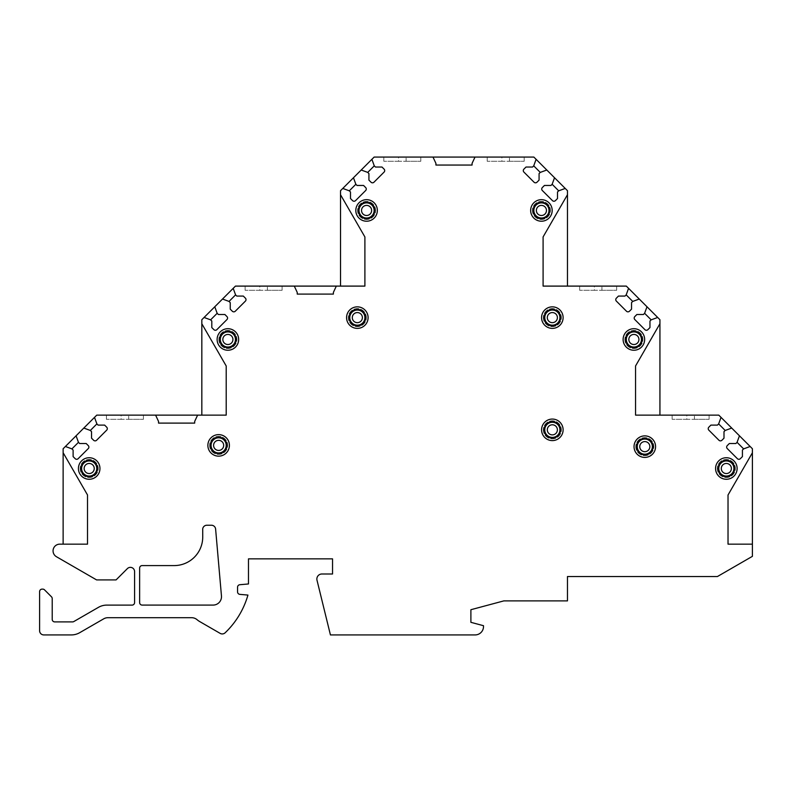 <?xml version="1.0" encoding="UTF-8"?>
<svg xmlns="http://www.w3.org/2000/svg" width="792" height="792" viewBox="0 0 792 792"><rect width="100%" height="100%" fill="white"/><g stroke="black" fill="none" stroke-linecap="round" stroke-linejoin="round"><path stroke-width="0.59" stroke-dasharray="3.96 2.97" d="M374.774 210.444A8.197 8.197 0 0 0 366.577 202.247A8.197 8.197 0 0 0 358.38 210.444A8.197 8.197 0 0 0 366.577 218.641A8.197 8.197 0 0 0 374.774 210.444M375.616 210.444A9.039 9.039 0 0 0 366.577 201.406A9.039 9.039 0 0 0 357.548 210.444A9.039 9.039 0 0 0 366.577 219.483A9.039 9.039 0 0 0 375.616 210.444A9.039 9.039 0 0 1 366.577 219.483A9.039 9.039 0 0 1 357.548 210.444A9.039 9.039 0 0 1 366.577 201.406A9.039 9.039 0 0 1 375.616 210.444M359.014 210.444A7.564 7.564 0 0 1 366.577 202.881A7.564 7.564 0 0 1 374.141 210.444A7.564 7.564 0 0 1 366.577 218.008A7.564 7.564 0 0 1 359.014 210.444A7.564 7.564 0 0 0 366.577 218.008A7.564 7.564 0 0 0 374.141 210.444A7.564 7.564 0 0 0 366.577 202.881A7.564 7.564 0 0 0 359.014 210.444M365.528 317.622A8.197 8.197 0 0 0 357.331 309.425A8.197 8.197 0 0 0 349.143 317.622A8.197 8.197 0 0 0 357.331 325.809A8.197 8.197 0 0 0 365.528 317.622M366.369 317.622A9.039 9.039 0 0 0 357.331 308.583A9.039 9.039 0 0 0 348.302 317.622A9.039 9.039 0 0 0 357.331 326.65A9.039 9.039 0 0 0 366.369 317.622A9.039 9.039 0 0 1 357.331 326.65A9.039 9.039 0 0 1 348.302 317.622A9.039 9.039 0 0 1 357.331 308.583A9.039 9.039 0 0 1 366.369 317.622M349.767 317.622A7.564 7.564 0 0 1 357.331 310.048A7.564 7.564 0 0 1 364.894 317.622A7.564 7.564 0 0 1 357.331 325.185A7.564 7.564 0 0 1 349.767 317.622A7.564 7.564 0 0 0 357.331 325.185A7.564 7.564 0 0 0 364.894 317.622A7.564 7.564 0 0 0 357.331 310.048A7.564 7.564 0 0 0 349.767 317.622M219.691 339.471A8.197 8.197 0 0 1 227.888 331.274A8.197 8.197 0 0 1 236.085 339.471A8.197 8.197 0 0 1 227.888 347.668A8.197 8.197 0 0 1 219.691 339.471M218.849 339.471A9.039 9.039 0 0 0 227.888 348.51A9.039 9.039 0 0 0 236.927 339.471A9.039 9.039 0 0 0 227.888 330.432A9.039 9.039 0 0 0 218.849 339.471A9.039 9.039 0 0 0 227.888 348.51A9.039 9.039 0 0 0 236.927 339.471A9.039 9.039 0 0 0 227.888 330.432A9.039 9.039 0 0 0 218.849 339.471M220.325 339.471A7.564 7.564 0 0 1 227.888 331.907A7.564 7.564 0 0 1 235.452 339.471A7.564 7.564 0 0 1 227.888 347.035A7.564 7.564 0 0 1 220.325 339.471A7.564 7.564 0 0 0 227.888 347.035A7.564 7.564 0 0 0 235.452 339.471A7.564 7.564 0 0 0 227.888 331.907A7.564 7.564 0 0 0 220.325 339.471M210.444 445.381A8.197 8.197 0 0 1 218.641 437.184A8.197 8.197 0 0 1 226.839 445.381A8.197 8.197 0 0 1 218.641 453.578A8.197 8.197 0 0 1 210.444 445.381M209.603 445.381A9.039 9.039 0 0 0 218.641 454.42A9.039 9.039 0 0 0 227.68 445.381A9.039 9.039 0 0 0 218.641 436.342A9.039 9.039 0 0 0 209.603 445.381A9.039 9.039 0 0 0 218.641 454.42A9.039 9.039 0 0 0 227.68 445.381A9.039 9.039 0 0 0 218.641 436.342A9.039 9.039 0 0 0 209.603 445.381M211.078 445.381A7.564 7.564 0 0 1 218.641 437.818A7.564 7.564 0 0 1 226.205 445.381A7.564 7.564 0 0 1 218.641 452.945A7.564 7.564 0 0 1 211.078 445.381A7.564 7.564 0 0 0 218.641 452.945A7.564 7.564 0 0 0 226.205 445.381A7.564 7.564 0 0 0 218.641 437.818A7.564 7.564 0 0 0 211.078 445.381M81.002 468.498A8.197 8.197 0 0 1 89.189 460.3A8.197 8.197 0 0 1 97.386 468.498A8.197 8.197 0 0 1 89.189 476.695A8.197 8.197 0 0 1 81.002 468.498M80.16 468.498A9.039 9.039 0 0 0 89.189 477.536A9.039 9.039 0 0 0 98.228 468.498A9.039 9.039 0 0 0 89.189 459.459A9.039 9.039 0 0 0 80.16 468.498A9.039 9.039 0 0 0 89.189 477.536A9.039 9.039 0 0 0 98.228 468.498A9.039 9.039 0 0 0 89.189 459.459A9.039 9.039 0 0 0 80.16 468.498M81.626 468.498A7.564 7.564 0 0 1 89.189 460.934A7.564 7.564 0 0 1 96.763 468.498A7.564 7.564 0 0 1 89.189 476.061A7.564 7.564 0 0 1 81.626 468.498A7.564 7.564 0 0 0 89.189 476.061A7.564 7.564 0 0 0 96.763 468.498A7.564 7.564 0 0 0 89.189 460.934A7.564 7.564 0 0 0 81.626 468.498M533.224 210.444A8.197 8.197 0 0 1 541.421 202.247A8.197 8.197 0 0 1 549.618 210.444A8.197 8.197 0 0 1 541.421 218.641A8.197 8.197 0 0 1 533.224 210.444M532.382 210.444A9.039 9.039 0 0 0 541.421 219.483A9.039 9.039 0 0 0 550.45 210.444A9.039 9.039 0 0 0 541.421 201.406A9.039 9.039 0 0 0 532.382 210.444A9.039 9.039 0 0 0 541.421 219.483A9.039 9.039 0 0 0 550.45 210.444A9.039 9.039 0 0 0 541.421 201.406A9.039 9.039 0 0 0 532.382 210.444M533.857 210.444A7.564 7.564 0 0 1 541.421 202.881A7.564 7.564 0 0 1 548.985 210.444A7.564 7.564 0 0 1 541.421 218.008A7.564 7.564 0 0 1 533.857 210.444A7.564 7.564 0 0 0 541.421 218.008A7.564 7.564 0 0 0 548.985 210.444A7.564 7.564 0 0 0 541.421 202.881A7.564 7.564 0 0 0 533.857 210.444M544.154 317.622A8.197 8.197 0 0 1 552.341 309.425A8.197 8.197 0 0 1 560.538 317.622A8.197 8.197 0 0 1 552.341 325.809A8.197 8.197 0 0 1 544.154 317.622M543.312 317.622A9.039 9.039 0 0 0 552.341 326.65A9.039 9.039 0 0 0 561.379 317.622A9.039 9.039 0 0 0 552.341 308.583A9.039 9.039 0 0 0 543.312 317.622A9.039 9.039 0 0 0 552.341 326.65A9.039 9.039 0 0 0 561.379 317.622A9.039 9.039 0 0 0 552.341 308.583A9.039 9.039 0 0 0 543.312 317.622M544.777 317.622A7.564 7.564 0 0 1 552.341 310.048A7.564 7.564 0 0 1 559.914 317.622A7.564 7.564 0 0 1 552.341 325.185A7.564 7.564 0 0 1 544.777 317.622A7.564 7.564 0 0 0 552.341 325.185A7.564 7.564 0 0 0 559.914 317.622A7.564 7.564 0 0 0 552.341 310.048A7.564 7.564 0 0 0 544.777 317.622M625.68 339.471A8.197 8.197 0 0 1 633.877 331.274A8.197 8.197 0 0 1 642.074 339.471A8.197 8.197 0 0 1 633.877 347.668A8.197 8.197 0 0 1 625.68 339.471M624.848 339.471A9.039 9.039 0 0 0 633.877 348.51A9.039 9.039 0 0 0 642.916 339.471A9.039 9.039 0 0 0 633.877 330.432A9.039 9.039 0 0 0 624.848 339.471A9.039 9.039 0 0 0 633.877 348.51A9.039 9.039 0 0 0 642.916 339.471A9.039 9.039 0 0 0 633.877 330.432A9.039 9.039 0 0 0 624.848 339.471M626.314 339.471A7.564 7.564 0 0 1 633.877 331.907A7.564 7.564 0 0 1 641.441 339.471A7.564 7.564 0 0 1 633.877 347.035A7.564 7.564 0 0 1 626.314 339.471A7.564 7.564 0 0 0 633.877 347.035A7.564 7.564 0 0 0 641.441 339.471A7.564 7.564 0 0 0 633.877 331.907A7.564 7.564 0 0 0 626.314 339.471M544.154 429.828A8.197 8.197 0 0 1 552.341 421.641A8.197 8.197 0 0 1 560.538 429.828A8.197 8.197 0 0 1 552.341 438.025A8.197 8.197 0 0 1 544.154 429.828M543.312 429.828A9.039 9.039 0 0 0 552.341 438.867A9.039 9.039 0 0 0 561.379 429.828A9.039 9.039 0 0 0 552.341 420.8A9.039 9.039 0 0 0 543.312 429.828A9.039 9.039 0 0 0 552.341 438.867A9.039 9.039 0 0 0 561.379 429.828A9.039 9.039 0 0 0 552.341 420.8A9.039 9.039 0 0 0 543.312 429.828M544.777 429.828A7.564 7.564 0 0 1 552.341 422.265A7.564 7.564 0 0 1 559.914 429.828A7.564 7.564 0 0 1 552.341 437.402A7.564 7.564 0 0 1 544.777 429.828A7.564 7.564 0 0 0 552.341 437.402A7.564 7.564 0 0 0 559.914 429.828A7.564 7.564 0 0 0 552.341 422.265A7.564 7.564 0 0 0 544.777 429.828M636.61 446.648A8.197 8.197 0 0 1 644.807 438.451A8.197 8.197 0 0 1 653.004 446.648A8.197 8.197 0 0 1 644.807 454.836A8.197 8.197 0 0 1 636.61 446.648M635.768 446.648A9.039 9.039 0 0 0 644.807 455.677A9.039 9.039 0 0 0 653.846 446.648A9.039 9.039 0 0 0 644.807 437.61A9.039 9.039 0 0 0 635.768 446.648A9.039 9.039 0 0 0 644.807 455.677A9.039 9.039 0 0 0 653.846 446.648A9.039 9.039 0 0 0 644.807 437.61A9.039 9.039 0 0 0 635.768 446.648M637.243 446.648A7.564 7.564 0 0 1 644.807 439.075A7.564 7.564 0 0 1 652.37 446.648A7.564 7.564 0 0 1 644.807 454.212A7.564 7.564 0 0 1 637.243 446.648A7.564 7.564 0 0 0 644.807 454.212A7.564 7.564 0 0 0 652.37 446.648A7.564 7.564 0 0 0 644.807 439.075A7.564 7.564 0 0 0 637.243 446.648M718.146 468.498A8.197 8.197 0 0 1 726.343 460.3A8.197 8.197 0 0 1 734.54 468.498A8.197 8.197 0 0 1 726.343 476.695A8.197 8.197 0 0 1 718.146 468.498M717.304 468.498A9.039 9.039 0 0 0 726.343 477.536A9.039 9.039 0 0 0 735.382 468.498A9.039 9.039 0 0 0 726.343 459.459A9.039 9.039 0 0 0 717.304 468.498A9.039 9.039 0 0 0 726.343 477.536A9.039 9.039 0 0 0 735.382 468.498A9.039 9.039 0 0 0 726.343 459.459A9.039 9.039 0 0 0 717.304 468.498M718.78 468.498A7.564 7.564 0 0 1 726.343 460.934A7.564 7.564 0 0 1 733.907 468.498A7.564 7.564 0 0 1 726.343 476.061A7.564 7.564 0 0 1 718.78 468.498A7.564 7.564 0 0 0 726.343 476.061A7.564 7.564 0 0 0 733.907 468.498A7.564 7.564 0 0 0 726.343 460.934A7.564 7.564 0 0 0 718.78 468.498M202.712 529.442L202.732 536.986A28.581 28.581 0 0 1 174.507 565.587L142.144 565.587A2.524 2.524 0 0 0 139.63 568.102L139.63 602.573A2.524 2.524 0 0 0 142.144 605.088L213.097 605.088A8.405 8.405 0 0 0 221.463 595.95L215.612 529.076A4.207 4.207 0 0 0 211.424 525.235L206.87 525.235A4.207 4.207 0 0 0 202.673 529.442M56.42 556.697A6.722 6.722 0 0 1 59.786 544.154L63.132 544.154L63.132 448.747L96.763 415.127L201.831 415.127L201.831 319.72L235.452 286.1L340.52 286.1L340.52 190.694L374.151 157.073L533.848 157.073L567.478 190.694L567.478 286.1L626.314 286.1L659.934 319.72L659.934 415.127L718.78 415.127L752.4 448.747L752.4 556.34L717.433 576.527L567.478 576.527L567.478 600.89L503.831 600.89L470.893 609.711L470.893 622.324L483.506 625.7L483.506 626.522A8.405 8.405 0 0 1 475.101 634.927L330.432 634.927L317.008 580.239A5.039 5.039 0 0 1 321.908 573.992L332.541 573.992L332.541 558.855L248.48 558.855L248.48 583.961L239.857 584.714A2.524 2.524 0 0 0 237.55 587.228L237.55 591.852A2.524 2.524 0 0 0 239.857 594.366L247.936 595.069A84.061 84.061 0 0 1 225.156 632.778A4.207 4.207 0 0 1 220.146 633.372L199.732 621.581A16.81 16.81 0 0 1 197.139 619.75A8.405 8.405 0 0 0 191.644 617.701L107.91 617.701A8.405 8.405 0 0 0 103.712 618.829L79.715 632.679A16.81 16.81 0 0 1 71.31 634.927L43.807 634.927A4.207 4.207 0 0 1 39.6 630.729L39.6 591.644A2.524 2.524 0 0 1 42.124 589.119L42.758 589.119A2.524 2.524 0 0 1 44.54 589.862L51.47 596.792A2.524 2.524 0 0 1 52.213 598.574L52.213 619.384A2.524 2.524 0 0 0 54.727 621.898L72.547 621.898A2.524 2.524 0 0 0 73.804 621.562L98.406 607.365A16.81 16.81 0 0 1 106.811 605.108L132.066 605.108A2.524 2.524 0 0 0 134.581 602.593L134.581 571.547A4.207 4.207 0 0 0 127.413 568.577L116.078 579.912L96.594 579.912L56.42 556.707M752.4 452.776L728.026 495L728.026 544.154L752.4 544.154M739.451 435.798L737.075 442.332L735.887 443.52L729.343 443.52L727.264 445.609A2.099 2.099 0 0 0 727.264 448.579L737.372 458.677A2.099 2.099 0 0 0 740.342 458.677L742.421 456.598L742.421 450.064L743.609 448.876L750.153 446.49M721.027 417.374L718.651 423.908L717.463 425.096L710.919 425.096L708.84 427.175A2.099 2.099 0 0 0 708.84 430.155L718.948 440.253A2.099 2.099 0 0 0 721.918 440.253L723.997 438.174L723.997 431.64L725.185 430.452L731.719 428.066M659.934 323.73L635.56 365.953L635.56 415.127L659.934 415.127M686.832 415.127L709.107 415.127L686.832 415.127L686.832 419.324L672.131 419.324L694.406 419.324L686.832 419.324L686.832 415.127M646.995 306.771L644.609 313.305L643.421 314.493L636.887 314.493L634.808 316.582A2.099 2.099 0 0 0 634.808 319.552L644.906 329.65A2.099 2.099 0 0 0 647.886 329.65L649.965 327.571L649.965 321.037L651.153 319.849L657.687 317.463M628.571 288.347L626.185 294.881L624.997 296.069L618.463 296.069L616.384 298.148A2.099 2.099 0 0 0 616.384 301.128L626.482 311.226A2.099 2.099 0 0 0 629.452 311.226L631.541 309.147L631.541 302.613L632.729 301.425L639.263 299.039M567.478 194.703L543.094 236.927L543.094 286.1L567.478 286.1M594.376 286.1L616.651 286.1L594.376 286.1L594.376 290.298L579.665 290.298L601.94 290.298L594.376 290.298L594.376 286.1M554.529 177.745L552.153 184.279L550.965 185.467L544.421 185.467L542.342 187.555A2.099 2.099 0 0 0 542.342 190.525L552.45 200.624A2.099 2.099 0 0 0 555.42 200.624L557.499 198.544L557.499 192.01L558.687 190.822L565.221 188.437M536.105 159.321L533.729 165.855L532.541 167.043L525.997 167.043L523.918 169.122A2.099 2.099 0 0 0 523.918 172.102L534.026 182.2A2.099 2.099 0 0 0 536.996 182.2L539.075 180.121L539.075 173.587L540.263 172.399L546.797 170.013M398.524 157.073L420.8 157.073L398.524 157.073L398.524 161.271L383.813 161.271L406.088 161.271L398.524 161.271L398.524 157.073M501.91 157.073L524.185 157.073L501.91 157.073L501.91 161.271L487.199 161.271L509.474 161.271L501.91 161.271L501.91 157.073M406.088 161.271L420.8 161.271L406.088 161.271L406.088 157.073L406.088 161.271M509.474 161.271L524.185 161.271L509.474 161.271L509.474 157.073L509.474 161.271M432.986 157.073L435.927 163.38L435.927 165.053L472.072 165.053L472.072 163.37L475.012 157.073M361.202 170.013L367.736 172.399L368.923 173.587L368.923 180.121L371.002 182.2A2.099 2.099 0 0 0 373.973 182.2L384.08 172.102A2.099 2.099 0 0 0 384.08 169.122L382.001 167.043L375.457 167.043L374.269 165.855L371.893 159.321M342.778 188.437L349.312 190.822L350.5 192.01L350.5 198.544L352.579 200.624A2.099 2.099 0 0 0 355.549 200.624L365.656 190.525A2.099 2.099 0 0 0 365.656 187.555L363.577 185.467L357.034 185.467L355.846 184.279L353.47 177.745M340.52 286.1L364.894 286.1L364.894 236.947L340.52 194.723M259.825 286.1L282.101 286.1L259.825 286.1L259.825 290.298L245.114 290.298L267.389 290.298L259.825 290.298L259.825 286.1M267.389 290.298L282.101 290.298L267.389 290.298L267.389 286.1L267.389 290.298M294.287 286.1L297.238 292.406L297.238 294.089L333.382 294.089L333.382 292.406L336.323 286.1M222.502 299.039L229.046 301.425L230.234 302.613L230.234 309.147L232.313 311.226A2.099 2.099 0 0 0 235.283 311.226L245.391 301.128A2.099 2.099 0 0 0 245.391 298.148L243.302 296.069L236.768 296.069L235.58 294.881L233.204 288.347M204.079 317.463L210.613 319.849L211.801 321.037L211.801 327.571L213.889 329.65A2.099 2.099 0 0 0 216.859 329.65L226.958 319.552A2.099 2.099 0 0 0 226.958 316.582L224.879 314.493L218.345 314.493L217.156 313.305L214.78 306.771M226.205 415.127L226.205 365.983L201.831 323.76M121.136 415.127L143.411 415.127L121.136 415.127L121.136 419.324L106.425 419.324L128.7 419.324L121.136 419.324L121.136 415.127M128.7 419.324L143.411 419.324L128.7 419.324L128.7 415.127L128.7 419.324M155.598 415.127L158.539 421.423L158.539 423.106L194.684 423.106L194.684 421.423L197.624 415.127M83.813 428.066L90.347 430.452L91.535 431.64L91.535 438.174L93.614 440.253A2.099 2.099 0 0 0 96.594 440.253L106.692 430.155A2.099 2.099 0 0 0 106.692 427.175L104.613 425.096L98.079 425.096L96.891 423.908L94.505 417.374M65.389 446.49L71.924 448.876L73.111 450.064L73.111 456.598L75.191 458.677A2.099 2.099 0 0 0 78.16 458.677L88.268 448.579A2.099 2.099 0 0 0 88.268 445.609L86.189 443.52L79.645 443.52L78.457 442.332L76.081 435.798M63.132 544.154L87.516 544.154L87.516 494.98L63.132 452.717M601.94 290.298L616.651 290.298L601.94 290.298L601.94 286.1L601.94 290.298M694.406 419.324L709.107 419.324L694.406 419.324L694.406 415.127L694.406 419.324M383.813 161.271L383.813 157.073M420.8 161.271L420.8 157.073M487.199 161.271L487.199 157.073M524.185 161.271L524.185 157.073M245.114 290.298L245.114 286.1M282.101 290.298L282.101 286.1M106.425 419.324L106.425 415.127M143.411 419.324L143.411 415.127M579.665 290.298L579.665 286.1M616.651 290.298L616.651 286.1M672.131 419.324L672.131 415.127M709.107 419.324L709.107 415.127"/><path stroke-width="1.19" d="M201.831 323.76L201.831 415.127L226.205 415.127L226.205 365.983L201.831 323.76L201.831 319.72L204.079 317.463L210.613 319.849L211.801 321.037L211.801 327.571L213.889 329.65A2.099 2.099 0 0 0 216.859 329.65L226.958 319.552A2.099 2.099 0 0 0 226.958 316.582L224.879 314.493L218.345 314.493L217.156 313.305L214.78 306.771L222.502 299.039L229.046 301.425L230.234 302.613L230.234 309.147L232.313 311.226A2.099 2.099 0 0 0 235.283 311.226L245.391 301.128A2.099 2.099 0 0 0 245.391 298.148L243.302 296.069L236.768 296.069L235.58 294.881L233.204 288.347L235.452 286.1L294.287 286.1L297.238 292.406L297.238 294.089L333.382 294.089L333.382 292.406L336.323 286.1L364.894 286.1L364.894 236.947L340.52 194.723L340.52 190.694L342.778 188.437L349.312 190.822L350.5 192.01L350.5 198.544L352.579 200.624A2.099 2.099 0 0 0 355.549 200.624L365.656 190.525A2.099 2.099 0 0 0 365.656 187.555L363.577 185.467L357.034 185.467L355.846 184.279L353.47 177.745L361.202 170.013L367.736 172.399L368.923 173.587L368.923 180.121L371.002 182.2A2.099 2.099 0 0 0 373.973 182.2L384.08 172.102A2.099 2.099 0 0 0 384.08 169.122L382.001 167.043L375.457 167.043L374.269 165.855L371.893 159.321L374.151 157.073L432.986 157.073L435.927 163.38L435.927 165.053L472.072 165.053L472.072 163.37L475.012 157.073L533.848 157.073L536.105 159.321L533.729 165.855L532.541 167.043L525.997 167.043L523.918 169.122A2.099 2.099 0 0 0 523.918 172.102L534.026 182.2A2.099 2.099 0 0 0 536.996 182.2L539.075 180.121L539.075 173.587L540.263 172.399L546.797 170.013L554.529 177.745L552.153 184.279L550.965 185.467L544.421 185.467L542.342 187.555A2.099 2.099 0 0 0 542.342 190.525L552.45 200.624A2.099 2.099 0 0 0 555.42 200.624L557.499 198.544L557.499 192.01L558.687 190.822L565.221 188.437L567.478 190.694L567.478 194.703L543.094 236.927L543.094 286.1L626.314 286.1L628.571 288.347L626.185 294.881L624.997 296.069L618.463 296.069L616.384 298.148A2.099 2.099 0 0 0 616.384 301.128L626.482 311.226A2.099 2.099 0 0 0 629.452 311.226L631.541 309.147L631.541 302.613L632.729 301.425L639.263 299.039L646.995 306.771L644.609 313.305L643.421 314.493L636.887 314.493L634.808 316.582A2.099 2.099 0 0 0 634.808 319.552L644.906 329.65A2.099 2.099 0 0 0 647.886 329.65L649.965 327.571L649.965 321.037L651.153 319.849L657.687 317.463L659.934 319.72L659.934 323.73L635.56 365.953L635.56 415.127L718.78 415.127L721.027 417.374L718.651 423.908L717.463 425.096L710.919 425.096L708.84 427.175A2.099 2.099 0 0 0 708.84 430.155L718.948 440.253A2.099 2.099 0 0 0 721.918 440.253L723.997 438.174L723.997 431.64L725.185 430.452L731.719 428.066L739.451 435.798L737.075 442.332L735.887 443.52L729.343 443.52L727.264 445.609A2.099 2.099 0 0 0 727.264 448.579L737.372 458.677A2.099 2.099 0 0 0 740.342 458.677L742.421 456.598L742.421 450.064L743.609 448.876L750.153 446.49L752.4 448.747L752.4 452.776L728.026 495L728.026 544.154L752.4 544.154L752.4 452.776M56.42 556.707L96.594 579.912L116.078 579.912L127.413 568.577A4.207 4.207 0 0 1 134.581 571.547L134.581 602.593A2.524 2.524 0 0 1 132.066 605.108L106.811 605.108A16.81 16.81 0 0 0 98.406 607.365L73.804 621.562A2.524 2.524 0 0 1 72.547 621.898L54.727 621.898A2.524 2.524 0 0 1 52.213 619.384L52.213 598.574A2.524 2.524 0 0 0 51.47 596.792L44.54 589.862A2.524 2.524 0 0 0 42.758 589.119L42.124 589.119A2.524 2.524 0 0 0 39.6 591.644L39.6 630.729A4.207 4.207 0 0 0 43.807 634.927L71.31 634.927A16.81 16.81 0 0 0 79.715 632.679L103.712 618.829A8.405 8.405 0 0 1 107.91 617.701L191.644 617.701A8.405 8.405 0 0 1 197.139 619.75A16.81 16.81 0 0 0 199.732 621.581L220.146 633.372A4.207 4.207 0 0 0 225.156 632.778A84.061 84.061 0 0 0 247.936 595.069L239.857 594.366A2.524 2.524 0 0 1 237.55 591.852L237.55 587.228A2.524 2.524 0 0 1 239.857 584.714L248.48 583.961L248.48 558.855L332.541 558.855L332.541 573.992L321.908 573.992A5.039 5.039 0 0 0 317.008 580.239L330.432 634.927L475.101 634.927A8.405 8.405 0 0 0 483.506 626.522L483.506 625.7L470.893 622.324L470.893 609.711L503.831 600.89L567.478 600.89L567.478 576.527L717.433 576.527L752.4 556.34L752.4 544.154M63.132 544.154L63.132 452.717L87.516 494.98L87.516 544.154L59.786 544.154A6.722 6.722 0 0 0 56.42 556.697M63.132 452.717L63.132 448.747L65.389 446.49L71.924 448.876L73.111 450.064L73.111 456.598L75.191 458.677A2.099 2.099 0 0 0 78.16 458.677L88.268 448.579A2.099 2.099 0 0 0 88.268 445.609L86.189 443.52L79.645 443.52L78.457 442.332L76.081 435.798L83.813 428.066L90.347 430.452L91.535 431.64L91.535 438.174L93.614 440.253A2.099 2.099 0 0 0 96.594 440.253L106.692 430.155A2.099 2.099 0 0 0 106.692 427.175L104.613 425.096L98.079 425.096L96.891 423.908L94.505 417.374L96.763 415.127L155.598 415.127L158.539 421.423L158.539 423.106L194.684 423.106L194.684 421.423L197.624 415.127L226.205 415.127M355.816 210.444A10.771 10.771 0 0 0 366.577 221.215A10.771 10.771 0 0 0 377.348 210.444A10.771 10.771 0 0 0 366.577 199.673A10.771 10.771 0 0 0 355.816 210.444M346.569 317.622A10.771 10.771 0 0 0 357.331 328.383A10.771 10.771 0 0 0 368.102 317.622A10.771 10.771 0 0 0 357.331 306.851A10.771 10.771 0 0 0 346.569 317.622M217.117 339.471A10.771 10.771 0 0 0 227.888 350.242A10.771 10.771 0 0 0 238.659 339.471A10.771 10.771 0 0 0 227.888 328.7A10.771 10.771 0 0 0 217.117 339.471M207.87 445.381A10.771 10.771 0 0 0 218.641 456.152A10.771 10.771 0 0 0 229.413 445.381A10.771 10.771 0 0 0 218.641 434.62A10.771 10.771 0 0 0 207.87 445.381M78.428 468.498A10.771 10.771 0 0 0 89.189 479.269A10.771 10.771 0 0 0 99.96 468.498A10.771 10.771 0 0 0 89.189 457.727A10.771 10.771 0 0 0 78.428 468.498M530.65 210.444A10.771 10.771 0 0 0 541.421 221.215A10.771 10.771 0 0 0 552.182 210.444A10.771 10.771 0 0 0 541.421 199.673A10.771 10.771 0 0 0 530.65 210.444M541.579 317.622A10.771 10.771 0 0 0 552.341 328.383A10.771 10.771 0 0 0 563.112 317.622A10.771 10.771 0 0 0 552.341 306.851A10.771 10.771 0 0 0 541.579 317.622M623.116 339.471A10.771 10.771 0 0 0 633.877 350.242A10.771 10.771 0 0 0 644.648 339.471A10.771 10.771 0 0 0 633.877 328.7A10.771 10.771 0 0 0 623.116 339.471M541.579 429.828A10.771 10.771 0 0 0 552.341 440.6A10.771 10.771 0 0 0 563.112 429.828A10.771 10.771 0 0 0 552.341 419.067A10.771 10.771 0 0 0 541.579 429.828M634.036 446.648A10.771 10.771 0 0 0 644.807 457.41A10.771 10.771 0 0 0 655.578 446.648A10.771 10.771 0 0 0 644.807 435.877A10.771 10.771 0 0 0 634.036 446.648M715.572 468.498A10.771 10.771 0 0 0 726.343 479.269A10.771 10.771 0 0 0 737.114 468.498A10.771 10.771 0 0 0 726.343 457.727A10.771 10.771 0 0 0 715.572 468.498M202.712 529.442L202.732 536.986A28.581 28.581 0 0 1 174.507 565.587L142.144 565.587A2.524 2.524 0 0 0 139.63 568.102L139.63 602.573A2.524 2.524 0 0 0 142.144 605.088L213.097 605.088A8.405 8.405 0 0 0 221.463 595.95L215.612 529.076A4.207 4.207 0 0 0 211.424 525.235L206.87 525.235A4.207 4.207 0 0 0 202.673 529.442M358.38 210.444A8.197 8.197 0 0 0 366.577 218.641A8.197 8.197 0 0 0 374.774 210.444A8.197 8.197 0 0 0 366.577 202.247A8.197 8.197 0 0 0 358.38 210.444M359.014 210.444A7.564 7.564 0 0 1 366.577 202.881A7.564 7.564 0 0 1 374.141 210.444A7.564 7.564 0 0 1 366.577 218.008A7.564 7.564 0 0 1 359.014 210.444M349.143 317.622A8.197 8.197 0 0 0 357.331 325.809A8.197 8.197 0 0 0 365.528 317.622A8.197 8.197 0 0 0 357.331 309.425A8.197 8.197 0 0 0 349.143 317.622M349.767 317.622A7.564 7.564 0 0 1 357.331 310.048A7.564 7.564 0 0 1 364.894 317.622A7.564 7.564 0 0 1 357.331 325.185A7.564 7.564 0 0 1 349.767 317.622M219.691 339.471A8.197 8.197 0 0 0 227.888 347.668A8.197 8.197 0 0 0 236.085 339.471A8.197 8.197 0 0 0 227.888 331.274A8.197 8.197 0 0 0 219.691 339.471M220.325 339.471A7.564 7.564 0 0 1 227.888 331.907A7.564 7.564 0 0 1 235.452 339.471A7.564 7.564 0 0 1 227.888 347.035A7.564 7.564 0 0 1 220.325 339.471M210.444 445.381A8.197 8.197 0 0 0 218.641 453.578A8.197 8.197 0 0 0 226.839 445.381A8.197 8.197 0 0 0 218.641 437.184A8.197 8.197 0 0 0 210.444 445.381M211.078 445.381A7.564 7.564 0 0 1 218.641 437.818A7.564 7.564 0 0 1 226.205 445.381A7.564 7.564 0 0 1 218.641 452.945A7.564 7.564 0 0 1 211.078 445.381M81.002 468.498A8.197 8.197 0 0 0 89.189 476.695A8.197 8.197 0 0 0 97.386 468.498A8.197 8.197 0 0 0 89.189 460.3A8.197 8.197 0 0 0 81.002 468.498M81.626 468.498A7.564 7.564 0 0 1 89.189 460.934A7.564 7.564 0 0 1 96.763 468.498A7.564 7.564 0 0 1 89.189 476.061A7.564 7.564 0 0 1 81.626 468.498M533.224 210.444A8.197 8.197 0 0 0 541.421 218.641A8.197 8.197 0 0 0 549.618 210.444A8.197 8.197 0 0 0 541.421 202.247A8.197 8.197 0 0 0 533.224 210.444M533.857 210.444A7.564 7.564 0 0 1 541.421 202.881A7.564 7.564 0 0 1 548.985 210.444A7.564 7.564 0 0 1 541.421 218.008A7.564 7.564 0 0 1 533.857 210.444M544.154 317.622A8.197 8.197 0 0 0 552.341 325.809A8.197 8.197 0 0 0 560.538 317.622A8.197 8.197 0 0 0 552.341 309.425A8.197 8.197 0 0 0 544.154 317.622M544.777 317.622A7.564 7.564 0 0 1 552.341 310.048A7.564 7.564 0 0 1 559.914 317.622A7.564 7.564 0 0 1 552.341 325.185A7.564 7.564 0 0 1 544.777 317.622M625.68 339.471A8.197 8.197 0 0 0 633.877 347.668A8.197 8.197 0 0 0 642.074 339.471A8.197 8.197 0 0 0 633.877 331.274A8.197 8.197 0 0 0 625.68 339.471M626.314 339.471A7.564 7.564 0 0 1 633.877 331.907A7.564 7.564 0 0 1 641.441 339.471A7.564 7.564 0 0 1 633.877 347.035A7.564 7.564 0 0 1 626.314 339.471M544.154 429.828A8.197 8.197 0 0 0 552.341 438.025A8.197 8.197 0 0 0 560.538 429.828A8.197 8.197 0 0 0 552.341 421.641A8.197 8.197 0 0 0 544.154 429.828M544.777 429.828A7.564 7.564 0 0 1 552.341 422.265A7.564 7.564 0 0 1 559.914 429.828A7.564 7.564 0 0 1 552.341 437.402A7.564 7.564 0 0 1 544.777 429.828M636.61 446.648A8.197 8.197 0 0 0 644.807 454.836A8.197 8.197 0 0 0 653.004 446.648A8.197 8.197 0 0 0 644.807 438.451A8.197 8.197 0 0 0 636.61 446.648M637.243 446.648A7.564 7.564 0 0 1 644.807 439.075A7.564 7.564 0 0 1 652.37 446.648A7.564 7.564 0 0 1 644.807 454.212A7.564 7.564 0 0 1 637.243 446.648M718.146 468.498A8.197 8.197 0 0 0 726.343 476.695A8.197 8.197 0 0 0 734.54 468.498A8.197 8.197 0 0 0 726.343 460.3A8.197 8.197 0 0 0 718.146 468.498M718.78 468.498A7.564 7.564 0 0 1 726.343 460.934A7.564 7.564 0 0 1 733.907 468.498A7.564 7.564 0 0 1 726.343 476.061A7.564 7.564 0 0 1 718.78 468.498M739.451 435.798L750.153 446.49M721.027 417.374L731.719 428.066M737.075 442.332L743.609 448.876M718.651 423.908L725.185 430.452M659.934 415.127L659.934 323.73M646.995 306.771L657.687 317.463M628.571 288.347L639.263 299.039M644.609 313.305L651.153 319.849M626.185 294.881L632.729 301.425M567.478 286.1L567.478 194.703M554.529 177.745L565.221 188.437M536.105 159.321L546.797 170.013M552.153 184.279L558.687 190.822M533.729 165.855L540.263 172.399M432.986 157.073L475.012 157.073M361.202 170.013L371.893 159.321M342.778 188.437L353.47 177.745M367.736 172.399L374.269 165.855M349.312 190.822L355.846 184.279M340.52 286.1L340.52 194.723M294.287 286.1L336.323 286.1M222.502 299.039L233.204 288.347M204.079 317.463L214.78 306.771M229.046 301.425L235.58 294.881M210.613 319.849L217.156 313.305M155.598 415.127L197.624 415.127M83.813 428.066L94.505 417.374M65.389 446.49L76.081 435.798M90.347 430.452L96.891 423.908M71.924 448.876L78.457 442.332M361.538 210.444A5.039 5.039 0 0 1 366.577 205.405A5.039 5.039 0 0 1 371.626 210.444A5.039 5.039 0 0 1 366.577 215.493A5.039 5.039 0 0 1 361.538 210.444M352.292 317.622A5.039 5.039 0 0 1 357.331 312.573A5.039 5.039 0 0 1 362.38 317.622A5.039 5.039 0 0 1 357.331 322.661A5.039 5.039 0 0 1 352.292 317.622M222.839 339.471A5.039 5.039 0 0 1 227.888 334.432A5.039 5.039 0 0 1 232.927 339.471A5.039 5.039 0 0 1 227.888 344.52A5.039 5.039 0 0 1 222.839 339.471M213.593 445.381A5.039 5.039 0 0 1 218.641 440.342A5.039 5.039 0 0 1 223.681 445.381A5.039 5.039 0 0 1 218.641 450.43A5.039 5.039 0 0 1 213.593 445.381M84.15 468.498A5.039 5.039 0 0 1 89.189 463.459A5.039 5.039 0 0 1 94.238 468.498A5.039 5.039 0 0 1 89.189 473.547A5.039 5.039 0 0 1 84.15 468.498M536.372 210.444A5.039 5.039 0 0 1 541.421 205.405A5.039 5.039 0 0 1 546.46 210.444A5.039 5.039 0 0 1 541.421 215.493A5.039 5.039 0 0 1 536.372 210.444M547.302 317.622A5.039 5.039 0 0 1 552.341 312.573A5.039 5.039 0 0 1 557.39 317.622A5.039 5.039 0 0 1 552.341 322.661A5.039 5.039 0 0 1 547.302 317.622M628.838 339.471A5.039 5.039 0 0 1 633.877 334.432A5.039 5.039 0 0 1 638.926 339.471A5.039 5.039 0 0 1 633.877 344.52A5.039 5.039 0 0 1 628.838 339.471M547.302 429.828A5.039 5.039 0 0 1 552.341 424.789A5.039 5.039 0 0 1 557.39 429.828A5.039 5.039 0 0 1 552.341 434.877A5.039 5.039 0 0 1 547.302 429.828M639.768 446.648A5.039 5.039 0 0 1 644.807 441.599A5.039 5.039 0 0 1 649.856 446.648A5.039 5.039 0 0 1 644.807 451.688A5.039 5.039 0 0 1 639.768 446.648M721.294 468.498A5.039 5.039 0 0 1 726.343 463.459A5.039 5.039 0 0 1 731.382 468.498A5.039 5.039 0 0 1 726.343 473.547A5.039 5.039 0 0 1 721.294 468.498"/></g></svg>
